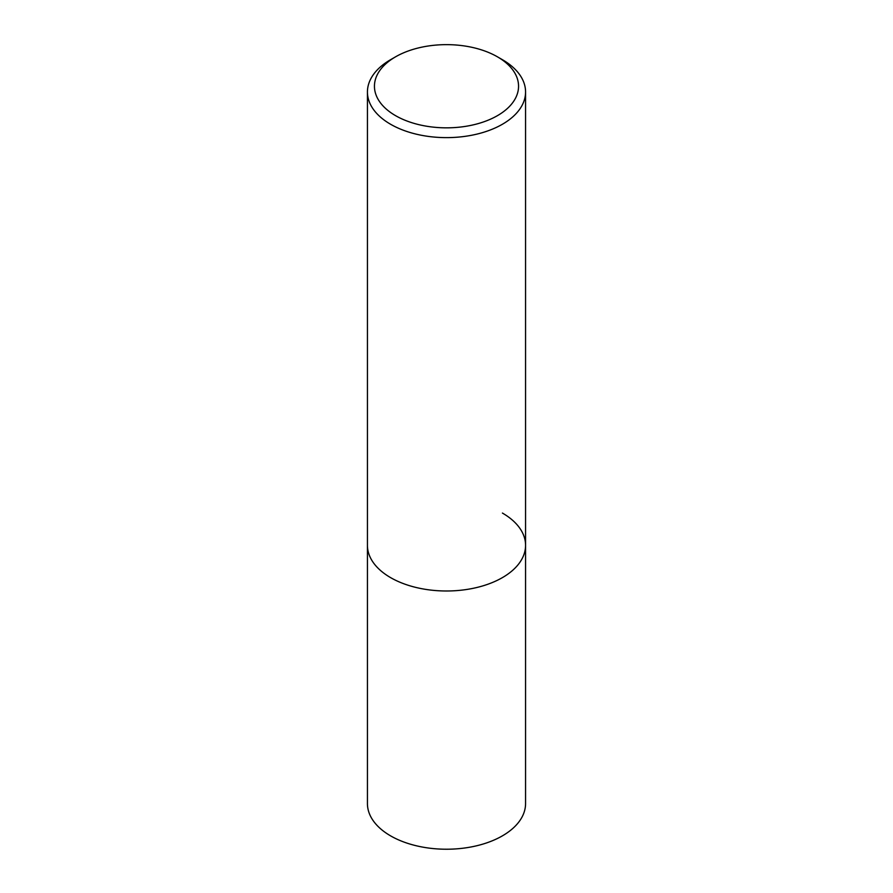 <?xml version="1.0" encoding="UTF-8"?>
<svg xmlns="http://www.w3.org/2000/svg" width="893" height="893" viewBox="0 0 893 893"><rect width="100%" height="100%" fill="white"/><g stroke="black" fill="none" stroke-linecap="round" stroke-linejoin="round"><path stroke-width="1.34" d="M395.554 56.828L390.587 59.697A79.064 45.655 0 0 0 367.436 91.979A79.064 45.655 0 0 0 390.587 124.261A79.064 45.655 0 0 0 476.762 134.151A79.064 45.655 0 0 0 525.564 91.979A79.064 45.655 0 0 0 502.413 59.697L497.446 56.828A72.043 41.591 180 0 1 497.446 115.655A72.043 41.591 180 0 1 395.554 115.655A72.043 41.591 180 0 1 395.554 56.828A72.043 41.591 180 0 1 497.446 56.828L502.413 59.697M502.413 513.062A79.064 45.655 180 0 1 525.564 545.333A79.064 45.655 180 0 1 476.762 587.516A79.064 45.655 180 0 1 390.587 577.615A79.064 45.655 180 0 1 367.436 545.333L367.436 803.577A79.064 45.655 0 0 0 390.587 835.859A79.064 45.655 0 0 0 476.762 845.749A79.064 45.655 0 0 0 525.564 803.577L525.564 545.333A79.064 45.655 180 0 1 476.762 587.516A79.064 45.655 180 0 1 390.587 577.615A79.064 45.655 180 0 1 367.436 545.333L367.436 91.979M525.564 91.979L525.564 545.333"/></g></svg>

